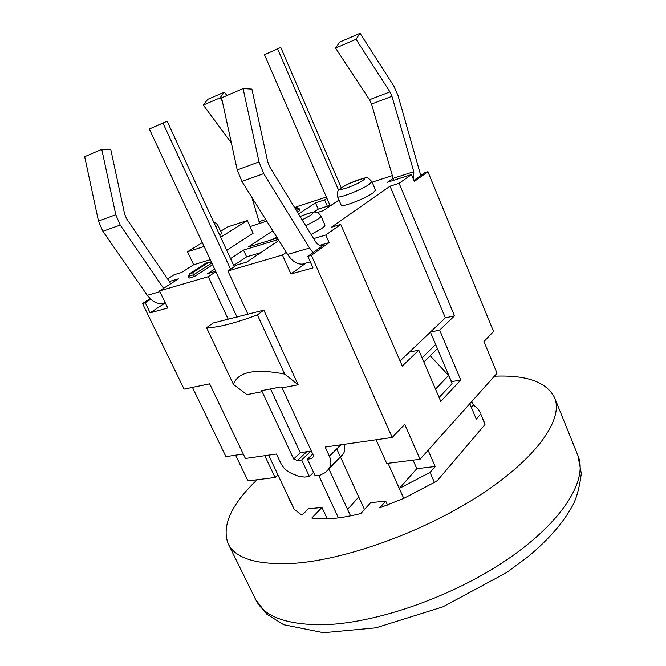 <?xml version="1.0" encoding="UTF-8"?>
<svg xmlns="http://www.w3.org/2000/svg" width="666" height="666" viewBox="0 0 666 666"><rect width="100%" height="100%" fill="white"/><g stroke="black" fill="none" stroke-linecap="round" stroke-linejoin="round"><path stroke-width="1" d="M469.78 403.713L476.282 419.097L480.76 413.944L484.981 424.533L437.412 480.519L434.407 482.367L430.036 472.41L399.284 488.419L388.045 463.295M434.407 482.367L403.746 498.384L379.712 507.867L385.714 501.132L370.712 502.622L360.814 513.528C340.676 518.539 324.342 520.046 311.796 518.048L321.969 507.459L308.266 508.824L301.998 515.251L294.264 509.332L287.779 495.637M321.969 507.459L327.281 518.831M385.714 501.132L387.495 505.069M494.363 376.223C526.498 374.808 546.578 381.976 554.603 397.727C563.702 418.914 537.179 457.925 479.953 495.146C422.893 532.359 343.356 560.68 291.35 563.478C256.268 564.851 235.206 558.274 228.163 543.747C221.512 525.907 231.152 504.57 257.093 479.736M484.698 423.301L480.76 413.944M288.619 497.993L294.264 509.332M358.741 496.978L347.594 509.473M403.746 498.384L399.284 488.419L416.808 468.681L413.053 460.156M237.088 317.199L149.334 128.988L167.108 121.187L234.282 266.675M338.603 190.193L277.589 48.868L264.477 54.754L330.003 205.403L331.984 204.778M277.589 48.868L280.769 47.453L341.283 187.879M270.546 388.944L300.241 452.639L311.363 451.065M230.569 269.156L162.987 123.118L167.108 121.187M149.334 128.988L162.987 123.118M298.535 213.977L315.468 202.864L324.608 199.908L327.372 206.244L330.003 205.403M328.896 468.947L350.549 515.875M338.436 517.882L318.664 475.324M336.746 448.901L340.443 456.968M340.517 457.142L364.469 509.498M289.91 500.141L268.598 455.153M439.094 397.494L452.097 383.733L448.601 375.499L430.228 355.752L423.867 362.013M448.601 375.499L435.506 389.135M435.664 344.505L422.053 357.792M437.429 348.651L430.228 355.752M428.096 450.299L435.173 466.491L416.808 468.681M471.811 401.44L473.335 405.045L471.303 407.326M473.335 405.045L477.522 408.258L480.194 412.296M430.036 472.41L435.173 466.491M192.641 272.694L190.018 273.476L206.035 263.137L208.666 262.362L192.641 272.694L193.606 274.783L211.813 262.995M208.666 262.362L211.605 262.546M190.018 273.476L188.361 276.34L193.606 274.783L194.422 276.515L189.177 278.063L188.361 276.34M212.604 264.693L194.422 276.515M296.536 208.208L295.254 208.616L297.003 208.058L299.309 208.824L300.008 210.406L297.394 212.113M294.455 207.093L297.319 207.992M284.698 374.092C254.887 368.331 237.804 371.786 233.458 384.457L206.56 327.705C217.024 327.83 233.966 323.568 257.384 314.91L284.698 374.092L298.143 384.781L282.068 387.87L313.761 456.243L311.721 458.608L307.434 459.19L315.135 475.757L320.213 475.133L325.224 472.627L342.657 454.745L325.224 472.627M233.458 384.457L246.928 394.63L262.154 391.7L260.98 390.792L280.885 386.954L282.068 387.87M278.863 240.493L246.736 262.088L236.738 265.035L227.872 270.954L247.902 314.177L213.12 323.018L206.56 327.705M169.331 281.535L178.371 278.846L159.54 290.917L167.74 307.983L150.125 312.853L145.246 302.789L142.532 303.563L184.091 389.127L209.632 383.849L245.404 458.474L276.448 454.029L280.594 462.812C283.05 467.698 286.671 471.212 291.467 473.351L297.918 476.023L304.395 477.081L309.39 476.465L313.553 472.352M170.804 283.691L126.648 218.831L124.65 214.161L110.739 149.317L101.773 149.342L115.784 214.702L120.23 225.05L163.57 288.336M101.773 149.342L84.69 156.693L98.476 221.087L102.88 231.269L147.303 295.321L150.724 299.259L145.246 302.789M165.21 302.722L162.129 303.53C158.183 303.904 154.387 302.481 150.724 299.259M226.881 95.538L224.4 92.116L220.005 97.869L222.261 100.957M259.574 223.401L251.881 197.394M231.368 142.932L203.305 105.062L207.734 99.342L224.4 92.116M220.005 97.869L203.305 105.062M165.293 302.88L150.125 312.853M266.725 221.104L250.066 226.573M313.028 252.622L323.867 244.863L321.853 245.621C319.38 245.721 317.133 244.206 315.118 241.075L269.822 167.041L267.707 161.746L251.89 89.078L243.082 88.57L259.024 161.896L263.728 173.618L309.548 248.035L313.028 252.622L307.842 256.335L312.978 267.882L290.934 273.967L282.409 255.028L286.28 252.339L241.9 181.443L263.728 173.618M241.9 181.443L237.229 169.93L221.578 97.819L243.082 88.57M305.636 263.195L302.347 264.119C296.928 264.335 292.016 261.114 287.595 254.429L286.28 252.339M413.911 180.436L424.625 172.769L427.905 171.72L493.556 331.502L483.949 341.541L497.061 373.218L420.063 459.282L386.721 463.461L376.115 439.768M413.694 179.895L413.794 171.686L391.941 96.304L389.943 91.875L356.035 39.302L360.04 33.3L393.639 85.706L397.977 95.38L420.77 175.524M393.589 180.328L393.148 178.355L413.794 171.686M360.04 33.3L339.652 42.141L335.581 48.11L369.513 99.717L371.503 104.071L393.148 178.355L387.445 182.301L411.48 174.575L414.335 181.452L427.905 171.72M335.581 48.11L356.035 39.302M319.763 245.321L329.112 242.599L311.363 255.328L392.191 437.462L404.72 424.367L420.063 459.282M313.603 238.611L325.774 234.99L329.112 242.599M326.373 197.053L296.07 206.901M392.349 175.608L372.144 182.176M262.154 391.7L293.681 459.007L297.469 460.547L301.69 459.973L309.39 476.465M228.188 319.189L208.283 276.681L215.867 271.678M159.54 290.917L208.283 276.681M340.892 444.805L329.37 456.177C331.427 460.939 331.385 464.901 329.262 468.065L328.813 468.606M329.37 456.177L325.175 447.053L392.191 437.462M311.363 255.328L307.842 256.335M227.872 270.954L282.409 255.028M247.902 314.177L263.828 310.131L298.143 384.781M342.657 454.745L343.107 454.195C344.93 451.59 345.246 448.31 344.047 444.355M305.769 225.807L317.699 219.347C320.096 217.699 321.187 216.567 320.954 215.942L324.933 225.025C325.175 225.682 324.101 226.848 321.72 228.513L311.064 234.449M371.911 181.61L375.541 190.193L372.952 192.998C365.051 198.726 341.258 207.792 341.175 205.153L337.487 196.62C337.52 199.134 361.322 189.985 369.28 184.349L371.911 181.61C366.283 176.623 370.238 175.666 348.867 183.699C338.619 188.903 338.744 190.093 337.829 191.292L337.487 196.62M216.009 227.089L217.899 225.366L221.612 233.416L219.738 235.181M204.121 246.487L187.529 251.748L202.306 242.607M220.629 231.269L227.572 226.973L247.319 220.521L220.671 237.188M142.532 303.563L150.116 298.684M276.606 236.88L272.66 239.51M277.347 238.07L248.218 246.994L272.827 230.844M260.814 252.622L246.611 256.868L233.716 265.451M230.544 258.583L243.506 250.083L278.238 239.494M243.506 250.083L246.611 256.868M215.667 271.245L207.659 273.609L214.627 269.031M338.977 200.075L323.218 210.664L317.266 212.546M315.468 202.864L318.223 209.157L313.694 212.171M327.372 206.244L318.223 209.157M305.994 263.095L290.934 273.967M307.434 459.19L312.754 454.062M293.681 459.007L300.433 452.614M297.469 460.547L306.718 451.723M301.69 459.973L310.93 451.132M243.29 454.07L225.916 456.618L192.441 387.396M445.363 317.857L400.066 360.939L409.382 352.081L418.797 350.191L402.289 366.059L340.759 224.425L331.36 227.264L390.026 186.189L445.363 317.857L454.52 315.859L439.66 330.136L430.394 332.093L451.465 381.676L460.755 380.053L440.767 401.382L418.797 350.191M439.66 330.136L460.755 380.053M390.026 186.189L399.101 183.3L454.52 315.859M442.091 320.97L430.394 332.093M399.101 183.3L411.48 174.575M325.774 234.99L340.759 224.425M324.608 199.908L326.939 198.368M257.384 314.91L263.828 310.131M226.706 250.274L253.113 233.267L247.319 220.521M210.281 259.698L193.656 264.768L187.529 251.748M193.656 264.768L181.502 272.502L174.134 274.733L167.549 278.904M277.913 474.808L275.1 477.472L247.96 480.877L235.597 455.203M275.1 477.472L264.768 455.702M577.93 455.577C588.136 479.562 563.294 521.27 507.509 559.315C451.889 597.344 373.201 624.383 320.796 624.758C285.406 624.458 263.719 616.1 255.744 599.7L266.791 614.119L283.649 624.683L323.534 632.7L375.907 627.813L442.907 606.834L506.585 572.577L527.805 556.876C548.176 539.976 563.02 523.043 572.344 506.06C576.415 498.842 579.412 488.003 581.31 473.534L577.93 455.577L554.603 397.727M296.395 208.267L295.429 208.891M296.503 210.656L299.309 208.824M296.303 208.283L297.194 207.709M159.89 291.65L147.303 295.321M120.23 225.05L102.88 231.269M115.784 214.702L98.476 221.087M265.726 219.505L259.174 221.62M321.228 245.629L323.867 244.863M287.595 254.429L309.548 248.035M237.229 169.93L259.024 161.896M371.503 104.071L391.941 96.304M369.513 99.717L389.943 91.875M300.1 216.533C311.705 211.888 315.251 211.463 310.731 215.26L302.139 219.863M362.654 180.594C354.329 186.172 333.741 192.874 342.407 187.238C350.582 181.801 370.912 175.075 362.654 180.594M228.163 543.747L255.744 599.7M189.827 273.568L206.035 263.137L208.858 262.279M162.129 303.53L165.193 302.672M302.347 264.119L310.306 261.88M329.262 468.065L343.107 454.195M320.954 215.942C318.623 212.945 316.783 211.688 315.434 212.163C314.235 211.463 309.116 212.912 300.083 216.508M213.778 222.269C214.968 222.228 216.342 223.26 217.899 225.366"/></g></svg>
